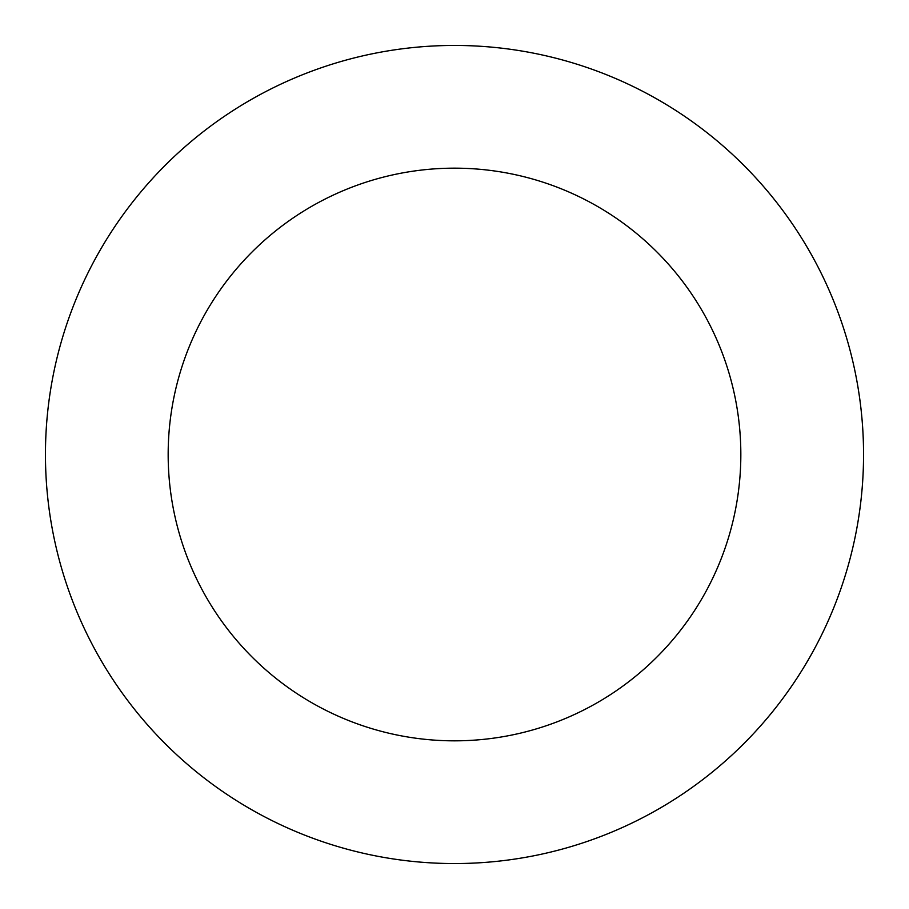 <?xml version="1.0" encoding="UTF-8"?>
<svg xmlns="http://www.w3.org/2000/svg" width="909" height="909" viewBox="0 0 909 909"><rect width="100%" height="100%" fill="white"/><g stroke="black" fill="none" stroke-linecap="round" stroke-linejoin="round"><path stroke-width="1.36" d="M454.5 45.45A409.05 409.05 0 0 1 863.55 454.5A409.05 409.05 0 0 1 454.5 863.55A409.05 409.05 0 0 1 45.45 454.5A409.05 409.05 0 0 1 454.5 45.45M454.5 740.835A286.335 286.335 0 0 1 168.165 454.5A286.335 286.335 0 0 1 454.5 168.165A286.335 286.335 0 0 1 740.835 454.5A286.335 286.335 0 0 1 454.5 740.835"/></g></svg>
